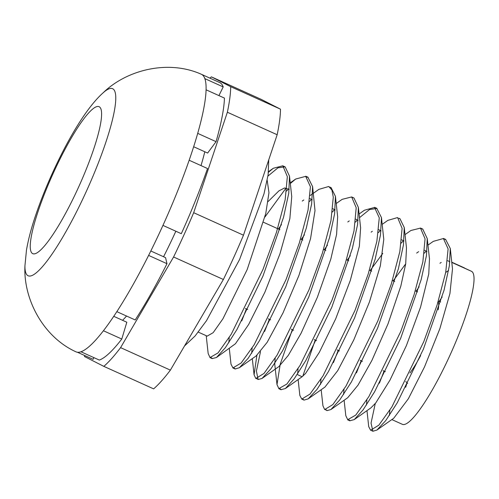 <?xml version="1.0" encoding="UTF-8"?>
<svg xmlns="http://www.w3.org/2000/svg" width="499" height="499" viewBox="0 0 499 499"><rect width="100%" height="100%" fill="white"/><g stroke="black" fill="none" stroke-linecap="round" stroke-linejoin="round"><path stroke-width="0.75" d="M162.948 225.398L181.305 233.694A152.282 27.202 114.3 0 0 207.515 168.537L189.158 160.241A152.282 27.202 114.3 0 1 162.948 225.398A152.282 27.202 114.3 0 1 148.615 255.401A152.282 27.202 114.3 0 1 116.835 311.65L135.192 319.946A152.282 27.202 114.3 0 0 166.978 263.697L148.615 255.401M93.874 357.615L93.088 359.317L77.401 352.232M113.753 316.322L126.821 322.229L121.781 339.046L103.424 330.75A152.282 27.202 114.3 0 1 80.944 351.77L99.301 360.066A152.282 27.202 114.3 0 0 121.781 339.046M150.817 250.991L165.556 257.646L166.978 263.697M216.061 141.666A152.282 27.202 114.3 0 0 224.438 98.091L206.081 89.795A152.282 27.202 114.3 0 1 197.704 133.37L216.061 141.666L207.634 153.05L193.662 146.737M197.704 133.37A152.282 27.202 114.3 0 1 189.158 160.241M116.835 311.65A152.282 27.202 114.3 0 1 103.424 330.75M80.944 351.77A152.282 27.202 114.3 0 1 75.848 351.77C42.789 336.675 23.185 298.552 24.95 265.711A102.601 18.326 -65.7 0 0 86.726 190.512A102.601 18.326 -65.7 0 0 112.755 88.76A102.601 18.326 -65.7 0 0 103.031 92.908C90.687 103.861 76.528 125.068 63.242 150.785C51.696 173.24 42.234 195.533 34.855 217.676C30.988 229.322 28.194 240.144 26.466 250.149L24.95 265.711M103.031 92.908C126.509 69.872 168.082 59.393 201.253 74.226A152.282 27.202 114.3 0 1 201.384 74.282A152.282 27.202 114.3 0 1 204.846 78.63L223.203 86.926L218.93 95.602M204.846 78.63A152.282 27.202 114.3 0 1 206.081 89.795M201.384 74.282L219.741 82.578A152.282 27.202 114.3 0 1 223.203 86.926M471.455 271.3A83.951 14.995 114.3 0 1 471.567 271.356A83.951 14.995 114.3 0 1 450.41 354.29A83.951 14.995 114.3 0 1 402.325 424.306L391.84 419.565M405.668 387.274A83.951 14.995 114.3 0 1 407.097 382.77M448.545 270.545L445.694 272.448M375.254 403.572L371.044 423.096L372.89 431.267L376.938 430.038L385.733 420.613L397.229 402.836L423.439 349.038L444.035 290.237L449.318 265.948L450.285 248.49L445.688 239.564L444.615 239.252M426.227 251.034L424.35 253.168M349.057 419.871L350.024 420.719L354.259 419.59L363.047 409.947L374.655 391.69L400.628 338.422L421.131 279.764L426.433 255.663L427.244 238.578L422.772 229.141L421.374 228.679M403.479 240.568L401.258 243.1M326.072 409.741L326.964 410.602L330.874 409.585L339.775 399.899L351.402 381.928L377.593 328.13L398.37 268.861L403.46 244.828L404.252 227.525L399.899 218.593L398.782 218.275M380.381 230.363L378.373 232.621M302.955 399.181L304.059 400.111L308.164 398.876L316.934 389.476L328.417 371.643L354.577 317.994L375.129 259.318L380.469 235.01L381.454 217.57L376.832 208.482L369.534 209.536L359.498 217.658M357.409 219.897L355.488 222.092M280.245 388.796L281.168 389.632L285.378 388.54L294.204 378.816L305.837 360.534L331.804 307.241L352.35 248.483L357.596 224.456L358.376 207.391L353.953 197.978L352.544 197.517M334.636 209.48L332.409 212.019M260.484 351.689L256.392 371.031L258.102 379.527L262.006 378.454L270.901 368.83L282.503 350.934L308.738 297.048L329.502 237.798L334.611 213.709L335.434 196.35L331.037 187.524L329.976 187.225M311.507 199.263L309.555 201.453M234.143 368.037L235.241 368.954L239.395 367.719L248.14 358.319L259.636 340.405L285.746 286.881L306.261 228.299L311.626 203.991L312.605 186.614L307.983 177.394L306.798 177.026M288.597 188.765L286.613 191.036M211.414 357.733L212.312 358.556L216.472 357.509L225.336 347.716L236.981 329.452L262.961 276.097L283.557 217.221L288.746 193.25L289.507 176.178L285.129 166.828L277.968 167.82L267.926 176.103M384.062 371.119L379.39 383.182M366.977 410.627L368.711 426.608L370.595 430.232L378.841 425.167L391.871 406.959L423.757 341.696L437.136 304.908L445.707 272.385L448.114 248.889L443.399 238.528L433.319 241.354L427.961 245.121M361.164 360.771L356.473 372.872M344.123 400.254L345.813 415.723L347.728 419.684L355.775 415.081L368.898 396.537L400.716 331.586L414.108 294.635L422.853 261.938L425.067 238.815L420.476 228.105L410.895 230.494L405.026 234.636M338.203 350.392L333.432 362.605M321.169 389.738L322.934 405.781L324.668 409.56L332.845 404.583L346.007 386.076L377.762 321.106L391.278 284.087L399.824 251.702L402.113 228.349L397.603 217.558L387.842 220.383L382.19 224.363M315.225 340.012L302.774 376.246M298.128 379.558L299.843 395.395L301.764 399.075L309.998 394.079L323.021 375.866L354.914 310.603L368.268 273.832L376.876 241.254L379.271 217.801L374.537 207.447L364.47 210.21L359.099 213.996M292.32 329.664L280.251 364.058L276.995 384.629L278.879 388.596L286.906 384.005L300.055 365.399L331.847 300.504L345.277 263.509L354.016 230.844L356.205 207.74L351.658 196.943L342.133 199.357L336.214 203.53M269.348 319.285L264.589 331.486M256.885 355.382L254.072 374.761L255.806 378.485L264.027 373.42L277.17 354.989L308.937 289.95L322.441 252.974L330.962 220.602L333.288 197.18L331.91 190.013L328.741 186.489L318.892 189.364L310.259 195.433M246.387 308.906L241.753 320.901M229.297 348.47L230.993 364.151L232.946 367.919L241.142 363.01L254.166 344.765L286.064 279.534L299.4 242.757L308.045 210.123L310.415 186.745L305.687 176.353L295.664 179.041L290.312 183.551M286.195 187.849L264.925 217.015M206.212 335.69L208.17 353.566L210.017 357.521L218.051 352.905L231.224 334.268L262.992 269.404L276.452 232.366L285.16 199.756L287.343 176.64L282.833 165.793L273.309 168.269L268.462 172.28M451.795 262.424L471.567 271.356L451.77 262.187L464.407 267.894M448.595 261.071L449.867 261.95M450.285 248.49L452.493 268.867L449.93 293.599L439.881 328.616L424.574 366.777L408.35 398.776L393.723 418.249L376.938 430.038M389.376 415.492L389.862 410.203M439.083 301.502L442.151 296.98M448.582 261.064L447.591 260.746M419.135 286.788L416.129 291.241M366.877 399.805L366.484 405.007M354.259 419.59L370.994 407.802L375.747 402.961L390.043 380.007L406.436 345.508L420.545 307.166L428.766 273.945L429.477 258.925L427.244 238.578M426.951 251.708L424.699 250.28M405.699 263.877L393.162 280.862M344.029 389.257L343.568 394.516M330.874 409.585L347.709 397.728L357.995 385.178L371.867 360.509L388.035 323.814L400.84 286.046L405.693 263.921L406.485 247.984L404.252 227.525M403.947 240.967L401.67 239.801M382.783 253.405L370.189 270.483M320.994 379.134L320.52 384.417M308.164 398.876L324.93 387.093L337.742 370.632L353.791 339.906L369.422 302.045L380.344 265.805L383.787 239.395L381.454 217.57M381.036 230.906L378.766 229.659M350.304 255.681L347.292 260.135M298.053 368.649L297.654 373.845M297.728 374.743L302.126 376.739L305.55 373.477L319.335 352.325L335.69 318.849L350.286 280.463L359.374 246.188L360.609 227.756L358.376 207.391M358.095 220.539L355.843 219.117M327.456 245.14L324.306 249.749M275.18 358.17L274.743 364.345M262.006 378.454L278.841 366.609L288.322 355.338L301.09 333.232L317.389 297.242L330.8 259.137L336.582 234.455L337.661 216.816L335.434 196.35M335.103 209.867L332.821 208.732M304.421 234.829L301.352 239.377M252.132 348.053L251.677 353.323M239.395 367.719L256.149 355.943L267.183 342.289L283.002 312.929L298.907 275.498L310.559 238.591L315.006 210.622L312.605 186.614M312.199 199.856L309.935 198.552M281.473 224.562L278.448 229.029M229.228 337.492L228.829 342.694M216.472 357.509L235.447 343.742L248.658 324.462L264.919 292.121L279.951 253.816L289.863 218.606L291.747 196.562L289.507 176.178M289.239 189.364L284.542 187.98L278.922 190.861L268.075 201.577M207.272 336.077L213.16 332.671L222.928 318.805L247.167 269.597L265.761 213.566L268.961 192.701L267.183 180.276M84.537 355.456A165.082 29.485 114.3 0 0 84.518 356.542L103.829 366.366L153.63 388.864A165.082 29.485 114.3 0 0 170.384 370.133L120.59 347.635L173.59 256.991L223.384 279.49L170.384 370.133M261.189 99.357L280.5 109.181L230.7 86.683L211.389 76.858L261.189 99.357M277.163 134.742L243.475 235.204L193.681 212.699L227.369 112.238L277.163 134.742A165.082 29.485 114.3 0 0 280.5 109.181M120.59 347.635A165.082 29.485 114.3 0 1 103.829 366.366M193.681 212.699A165.082 29.485 114.3 0 1 173.59 256.991M230.7 86.683A165.082 29.485 114.3 0 1 227.369 112.238M209.942 78.15A165.082 29.485 114.3 0 1 211.389 76.858M204.802 151.771A115.169 20.571 114.3 0 1 201.01 165.593M175.841 231.224A115.169 20.571 114.3 0 1 163.553 256.742M126.534 316.035A115.169 20.571 114.3 0 1 122.561 320.308M243.475 235.204A165.082 29.485 114.3 0 1 223.384 279.49M99.239 106.755A80.632 14.402 114.3 0 1 60.404 222.56A80.632 14.402 114.3 0 1 38.149 211.239A80.632 14.402 114.3 0 1 99.239 106.755M409.941 372.978A42.995 7.678 -65.7 0 0 420.657 355.544M438.184 309.817A42.995 7.678 -65.7 0 0 438.159 301.614M184.493 346.007L195.14 335.927L206.492 320.695L239.557 259.561L264.002 193.83L268.125 174.781L268.755 159.811M438.284 301.221L440.673 301.945M407.658 383.363L405.756 381.548M245.402 308.463L247.697 309.499M268.312 318.817L270.608 319.853M291.304 329.203L293.599 330.238M314.233 339.563L316.528 340.605M337.162 349.924L339.457 350.959M360.159 360.315L362.449 361.351M383.07 370.67L385.365 371.705M263.547 222.298L279.914 229.69M300.56 239.021L302.856 240.056M323.564 249.413L325.859 250.448M346.456 259.761L348.751 260.796M369.416 270.134L371.711 271.169M392.401 280.519L394.697 281.555M415.299 290.861L417.588 291.903M445.738 239.458L443.443 238.422M422.796 229.091L420.501 228.055M399.842 218.724L398.689 218.2M376.895 208.351L374.599 207.316M353.947 197.984L351.739 196.986M330.999 187.612L329.758 187.056M308.051 177.245L305.756 176.209M285.104 166.878L282.808 165.843M372.903 431.23L370.607 430.194M349.955 420.863L347.666 419.827M327.013 410.496L325.417 409.773M304.059 400.123L301.764 399.088M281.112 389.756L278.816 388.721M258.164 379.39L255.868 378.348M235.21 369.017L232.921 367.981M212.268 358.65L209.973 357.615M302.126 376.739L285.378 388.54M441.21 262.405L439.968 263.285M418.636 251.677L416.671 253.062M372.348 231.28L371.131 232.135M349.288 220.895L347.784 221.955M276.995 384.629L274.774 364.351M254.072 374.761L252.307 358.644M303.81 199.962L302.232 201.072M295.664 179.041L290.237 182.859M273.309 168.269L268.537 171.631M198.271 332.103L207.235 336.151M260.852 183.376L257.122 194.516M201.085 317.632L197.011 324.599"/></g></svg>
